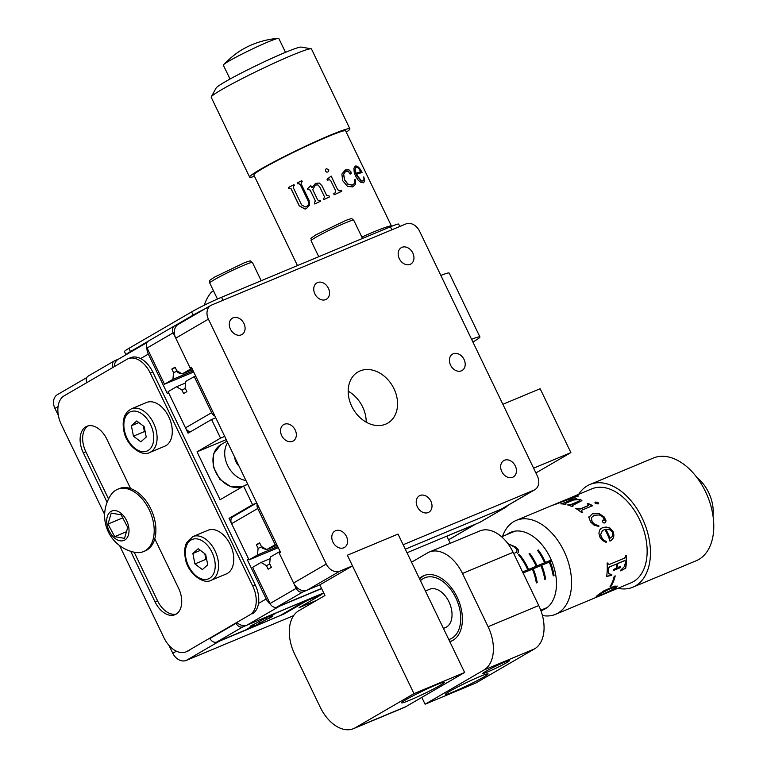 <?xml version="1.0" encoding="UTF-8"?>
<svg xmlns="http://www.w3.org/2000/svg" width="767" height="767" viewBox="0 0 767 767"><rect width="100%" height="100%" fill="white"/><g stroke="black" fill="none" stroke-linecap="round" stroke-linejoin="round"><path stroke-width="1.15" d="M316.685 600.321L299.072 607.675L321.929 594.377L307.155 600.551L284.289 613.84L250.905 627.991L250.483 627.128M284.289 613.84L284.049 613.322M250.905 627.991L219.659 641.03L186.352 660.397A11.841 9.118 -120.2 0 1 172.786 653.273L169.008 645.421M58.407 415.599L54.936 408.399A11.841 9.118 -120.2 0 1 57.429 394.641L86.834 377.537M186.352 660.397L293.646 615.613M321.929 594.377L321.622 593.754M307.155 600.551L306.896 600.024M209.659 638.643A11.841 9.118 59.8 0 0 210.398 639.256M218.039 641.49A11.841 9.118 59.8 0 0 219.659 641.03M233.063 516.69L229.055 518.358L248.527 558.817L247.223 559.574L248.613 558.999M448.59 539.786L473.939 525.04L446.835 536.143L450.277 543.285M146.9 347.633A11.841 9.118 59.8 0 0 148.328 354.095L140.639 358.563M215.748 417.775L211.577 419.52L188.059 433.192L168.587 392.733L167.283 393.49L148.328 354.095M114.245 366.684A11.841 9.118 -120.2 0 1 118.166 359.32L146.919 342.6M278.124 606.563A11.841 9.118 59.8 0 0 279.744 606.093L247.089 625.076L323.703 592.891M247.089 625.076A11.841 9.118 -120.2 0 1 237.089 622.699M258.489 603.437L266.178 598.969L247.223 559.574M211.577 419.52L220.541 438.149L197.033 451.821L220.091 499.729L243.599 486.057L252.564 504.696L229.055 518.358M473.939 525.04A11.841 9.118 59.8 0 0 474.763 524.628A11.841 9.118 59.8 0 0 475.396 524.216M266.178 598.969A11.841 9.118 59.8 0 0 270.483 604.319M321.641 588.605L279.744 606.093M256.571 503.018L252.564 504.696M247.77 484.313L243.599 486.057M224.712 436.404L220.541 438.149M226.265 439.616L197.033 451.821M412.819 253.024A9.472 7.296 59.8 0 0 401.304 247.655A9.472 7.296 59.8 0 0 399.31 258.661A9.472 7.296 59.8 0 0 410.824 264.03A9.472 7.296 59.8 0 0 412.819 253.024M328.391 288.258A9.472 7.296 59.8 0 0 316.876 282.889A9.472 7.296 59.8 0 0 314.882 293.895A9.472 7.296 59.8 0 0 326.397 299.264A9.472 7.296 59.8 0 0 328.391 288.258M243.954 323.501A9.472 7.296 59.8 0 0 232.439 318.132A9.472 7.296 59.8 0 0 230.445 329.139A9.472 7.296 59.8 0 0 241.96 334.508A9.472 7.296 59.8 0 0 243.954 323.501M295.199 429.971A9.472 7.296 59.8 0 0 283.685 424.602A9.472 7.296 59.8 0 0 281.69 435.608A9.472 7.296 59.8 0 0 293.205 440.977A9.472 7.296 59.8 0 0 295.199 429.971M430.872 501.196A9.472 7.296 59.8 0 0 419.348 495.827A9.472 7.296 59.8 0 0 417.363 506.834A9.472 7.296 59.8 0 0 428.878 512.203A9.472 7.296 59.8 0 0 430.872 501.196M346.435 536.44A9.472 7.296 59.8 0 0 334.92 531.071A9.472 7.296 59.8 0 0 332.926 542.077A9.472 7.296 59.8 0 0 344.441 547.446A9.472 7.296 59.8 0 0 346.435 536.44M464.064 359.483A9.472 7.296 59.8 0 0 452.549 354.114A9.472 7.296 59.8 0 0 450.555 365.13A9.472 7.296 59.8 0 0 462.07 370.499A9.472 7.296 59.8 0 0 464.064 359.483M515.299 465.952A9.472 7.296 59.8 0 0 503.785 460.583A9.472 7.296 59.8 0 0 501.791 471.59A9.472 7.296 59.8 0 0 513.305 476.959A9.472 7.296 59.8 0 0 515.299 465.952M393.979 388.735A29.597 22.789 59.8 0 0 357.997 371.957A29.597 22.789 59.8 0 0 351.765 406.357A29.597 22.789 59.8 0 0 387.757 423.135A29.597 22.789 59.8 0 0 393.979 388.735M366.214 422.166A29.597 22.789 59.8 0 0 362.638 406.961A29.597 22.789 59.8 0 0 348.18 391.151M190.101 367.959L191.405 367.201L280.569 552.451L279.255 553.208L293.608 583.025L326.263 564.033A11.841 9.118 59.8 0 0 339.829 571.156L352.494 565.873L347.365 555.222L413.979 693.636L464.639 672.486L398.025 534.081L347.365 555.222L398.025 534.081L403.154 544.733L534.024 490.103A11.841 9.118 59.8 0 0 534.848 489.691A11.841 9.118 59.8 0 0 537.341 475.933L419.491 231.059A11.841 9.118 59.8 0 0 405.925 223.935L211.73 304.988A11.841 9.118 59.8 0 0 210.896 305.4A11.841 9.118 59.8 0 0 208.413 319.158L175.758 338.151L190.101 367.959L191.491 367.374M175.758 338.151A11.841 9.118 -120.2 0 1 178.251 324.383L210.896 305.4M534.848 489.691L502.193 508.684A11.841 9.118 -120.2 0 1 501.369 509.096L534.024 490.103M407.018 552.758L479.471 522.519L505.587 507.332L405.302 549.191L501.369 509.096M339.829 571.156L307.174 590.149L319.839 584.857L352.494 565.873M307.174 590.149A11.841 9.118 -120.2 0 1 293.608 583.025M326.263 564.033L208.413 319.158M130.591 488.56L106.814 439.136A21.313 13.528 -112.7 0 0 86.844 426.308A21.313 13.528 -112.7 0 0 85.827 426.807A21.313 13.528 -112.7 0 0 83.296 452.808L107.102 502.27M88.157 425.877A21.313 13.528 -112.7 0 0 85.837 451.753L108.559 498.972M119.585 545.577L163.879 637.598A23.681 15.033 -112.7 0 0 186.055 651.864A23.681 15.033 -112.7 0 0 187.186 651.298L249.879 614.846A23.681 15.033 -112.7 0 0 252.698 585.959L150.217 373.021A23.681 15.033 -112.7 0 0 128.031 358.764A23.681 15.033 -112.7 0 0 126.9 359.32L64.207 395.782A23.681 15.033 -112.7 0 0 61.398 424.669L104.638 514.513M187.186 651.298L249.879 614.846M252.698 585.959L255.229 584.905L152.748 371.966L150.217 373.021M130.697 551.291L155.039 601.865A21.313 13.528 -112.7 0 0 175.001 614.693A21.313 13.528 -112.7 0 0 178.548 588.193L154.761 538.779M134.177 552.211L157.571 600.81A21.313 13.528 -112.7 0 0 176.228 614.07M189.717 650.243A23.681 15.033 67.3 0 1 188.596 650.799L186.055 651.864M128.031 358.764L130.563 357.71A23.681 15.033 67.3 0 1 152.748 371.966M255.229 584.905A23.681 15.033 67.3 0 1 252.41 613.792M391.87 229.803L390.413 226.792L221.548 297.27L223.005 300.28M209.238 306.742A23.681 1.524 154.3 0 0 193.14 315.103L174.857 325.735A5.915 4.554 59.8 0 0 174.435 325.946A5.915 4.554 59.8 0 0 173.189 332.82L190.619 369.023L182.191 373.922L176.822 370.768L175.087 367.153L171.818 369.052L175.298 367.594M147.935 341.392L130.448 351.564A23.681 1.524 154.3 0 0 125.989 354.776L124.455 351.583A23.681 1.524 -25.7 0 1 128.904 348.362L130.448 351.564M193.14 315.103L191.606 311.91L128.904 348.362M191.606 311.91A23.681 1.524 -25.7 0 1 221.548 297.27M390.413 226.792A23.681 1.524 -25.7 0 1 398.687 224.117L399.828 226.476M439.865 685.506A23.681 1.524 154.3 0 0 444.323 682.285A23.681 1.524 154.3 0 0 429.568 687.788A23.681 1.524 154.3 0 0 406.098 699.6A23.681 1.524 154.3 0 0 401.64 702.821A23.681 1.524 154.3 0 0 416.395 697.318A23.681 1.524 154.3 0 0 439.865 685.506M413.979 693.636L355.207 727.806L405.858 706.666A35.522 22.55 67.3 0 1 404.171 707.51L353.51 728.65A35.522 22.55 -112.7 0 0 355.207 727.806M464.639 672.486L405.858 706.666M353.51 728.65A35.522 22.55 -112.7 0 1 320.242 707.26L294.624 654.03A35.522 22.55 -112.7 0 1 298.842 610.695L324.959 595.508L319.839 584.857L302.955 591.903L276.829 607.1L321.555 588.433M533.602 468.177L570.888 452.607L535.903 472.951M502.864 404.295L540.15 388.725L570.888 452.607M485.588 671.461A14.803 0.959 154.3 0 0 482.807 673.474A14.803 0.959 154.3 0 0 492.021 670.032A14.803 0.959 154.3 0 0 506.69 662.65A14.803 0.959 154.3 0 0 509.48 660.636A14.803 0.959 154.3 0 0 500.257 664.078A14.803 0.959 154.3 0 0 485.588 671.461M449.865 691.192A23.681 1.524 154.3 0 0 445.416 694.413A23.681 1.524 154.3 0 0 460.162 688.91A23.681 1.524 154.3 0 0 483.641 677.098A23.681 1.524 154.3 0 0 488.09 673.877A23.681 1.524 154.3 0 0 473.335 679.38A23.681 1.524 154.3 0 0 449.865 691.192M449.817 641.691A35.522 22.55 -112.7 0 0 451.188 641.202A35.522 22.55 -112.7 0 0 452.875 640.368A35.522 22.55 -112.7 0 0 457.717 598.375A35.522 22.55 -112.7 0 0 423.825 575.643A35.522 22.55 -112.7 0 0 422.128 576.487A35.522 22.55 -112.7 0 0 419.415 578.51M421.812 697.395L425.091 704.211L475.751 683.061L534.532 648.892L483.872 670.032A35.522 22.55 -112.7 0 0 488.09 626.706L462.472 573.467A35.522 22.55 -112.7 0 0 429.194 552.077A35.522 22.55 -112.7 0 0 427.507 552.921L411.553 562.192M425.091 704.211L483.872 670.032M488.09 626.706L538.75 605.556L513.133 552.326L462.472 573.467M429.194 552.077L479.854 530.937A35.522 22.55 67.3 0 1 513.133 552.326M538.75 605.556A35.522 22.55 67.3 0 1 534.532 648.892M472.884 341.996L473.258 341.785A35.522 2.291 154.3 0 0 479.931 336.953A35.522 2.291 154.3 0 0 471.59 339.311M440.843 275.43A35.522 2.291 -25.7 0 1 449.184 273.071L479.931 336.953M448.781 639.544A33.154 21.045 -112.7 0 0 450.411 638.959A33.154 21.045 -112.7 0 0 456.835 600.101A33.154 21.045 -112.7 0 0 424.592 577.887A33.154 21.045 -112.7 0 0 420.45 580.667M443.422 628.403L445.483 627.55A20.719 13.154 -112.7 0 0 445.569 627.511A20.719 13.154 -112.7 0 0 449.615 603.293A20.719 13.154 -112.7 0 0 429.52 589.305A20.719 13.154 -112.7 0 0 429.434 589.344M523.094 573.016L532.394 569.133A41.437 26.308 67.3 0 1 536.334 582.91L537.178 582.556A41.437 26.308 -112.7 0 0 533.238 568.788L540.831 565.615A41.437 26.308 67.3 0 1 544.781 579.382L545.625 579.027A41.437 26.308 -112.7 0 0 541.684 565.26L549.277 562.086A41.437 26.308 67.3 0 1 553.218 575.864L554.062 575.509A41.437 26.308 -112.7 0 0 550.121 561.732L551.732 561.061M527.706 569.804L522.576 571.952L527.706 569.804A41.437 26.308 67.3 0 0 518.492 554.752L519.336 554.407A41.437 26.308 -112.7 0 1 528.549 569.459L536.152 566.286A41.437 26.308 67.3 0 0 529.029 553.879L529.872 553.534L529.077 553.947M545.442 562.403L551.281 559.977L545.442 562.403A41.437 26.308 -112.7 0 0 538.319 550.006L537.475 550.361A41.437 26.308 67.3 0 1 544.599 562.757L536.996 565.931A41.437 26.308 -112.7 0 0 529.872 553.534M507.917 543.669L515.597 546.986C518.645 549.182 519.336 551.252 517.667 553.218M549.431 562.029L550.121 561.732M540.994 565.557L541.684 565.26M544.752 562.7L536.996 565.931M543.908 563.055L544.599 562.757M532.547 569.076L533.238 568.788M536.306 566.228L528.549 569.459M535.462 566.583L536.152 566.286M452.022 640.828A35.522 22.55 67.3 0 1 449.683 641.413M419.75 579.229A35.522 22.55 67.3 0 1 424.678 575.317M527.869 569.756L527.025 570.102M520.63 557.475L519.336 554.407M537.523 550.428L538.319 550.006M514.801 547.331L515.597 546.986M514.782 553.065L516.766 552.202L517.054 549.766L514.791 547.312L510.544 544.896M540.888 610.628A42.032 26.682 -112.7 0 0 543.189 609.861A42.032 26.682 -112.7 0 0 544.829 609.075A42.032 26.682 -112.7 0 0 551.061 559.479A42.032 26.682 -112.7 0 0 510.812 532.279A42.032 26.682 -112.7 0 0 509.183 533.065A42.032 26.682 -112.7 0 0 506.92 534.541M697.098 477.736A30.785 19.539 67.3 0 1 712.974 515.788M578.663 494.341A55.646 35.32 67.3 0 1 587.838 485.511A55.646 35.32 67.3 0 1 589.996 484.476L653.321 458.043A55.646 35.32 67.3 0 1 706.608 494.053A55.646 35.32 67.3 0 1 698.353 559.709A55.646 35.32 67.3 0 1 696.196 560.754L632.871 587.186A55.646 35.32 67.3 0 1 617.886 588.308M589.996 484.476A55.646 35.32 67.3 0 1 643.283 520.486A55.646 35.32 67.3 0 1 635.038 586.141A55.646 35.32 67.3 0 1 632.871 587.186M611.04 586.228A50.91 32.319 67.3 0 0 615.211 575.892L614.233 576.305A50.91 32.319 67.3 0 1 610.053 586.64L611.04 586.228L610.244 586.324M624.971 560.629L625.508 562.46L624.3 566.679L620.829 570.054A50.91 32.319 67.3 0 1 620.695 570.878L625.556 568.232L620.532 570.773M624.884 560.581L617.656 563.592A50.91 32.319 67.3 0 1 617.588 566.257L618.068 567.398L620.522 566.612A50.91 32.319 67.3 0 1 620.436 567.599L613.293 570.581A50.91 32.319 67.3 0 0 613.379 569.593L616.179 568.155L616.812 566.583A50.91 32.319 67.3 0 0 616.869 563.927L609.401 567.043L608.049 569.622L609.046 574.052M616.869 563.927L609.238 566.966L607.886 569.545L608.567 573.649L611.807 574.588A50.91 32.319 67.3 0 1 611.663 575.403L606.62 576.429A50.91 32.319 67.3 0 0 607.109 563.246L607.915 562.901A50.91 32.319 67.3 0 1 607.972 563.822L609.343 564.454L624.597 558.088L625.441 556.535A50.91 32.319 67.3 0 0 625.393 555.749L626.198 555.413A50.91 32.319 67.3 0 1 625.719 568.347M607.752 562.968A50.68 32.166 67.3 0 1 607.809 563.774L609.343 564.454M602.469 530.563L604.904 529.441A50.91 32.319 67.3 0 1 610.11 541.071C613.571 539.249 614.607 536.162 613.216 531.799L613.082 531.876C614.463 536.21 613.427 539.287 609.966 541.109M602.526 530.515L600.695 534.58L601.481 537.159L603.581 539.958L606.352 541.607L606.208 542.394L602.306 540.38L599.928 537.197L598.902 533.161L599.727 529.978L602.622 527.571L606.16 527.034L610.024 528.099L613.216 531.799M602.191 520.994L602.67 520.285L604.281 520.247L603.322 517.37L599.372 514.935L594.176 515.299L591.299 517.763L592.153 521.752L594.55 524.206L598.883 525.855L598.854 526.459L594.147 525.203L590.59 521.982L588.845 517.255L592.555 513.622L598.787 513.372L604.233 516.987L606.074 520.956L604.895 522.912L603.533 522.893L602.603 521.963L602.766 520.16L604.425 520.16M605.556 522.442L604.895 522.912M602.296 520.86L602.67 520.285M588.845 517.255L589.075 516.44M598.039 503.842L595.441 503.497L594.943 502.711L595.508 502.078L598.087 502.385L598.039 503.842L598.701 503.267M594.943 502.711L595.508 502.078L598.059 502.586L598.001 504.034M582 510.093L581.338 511.119L582.69 512.433L581.885 512.768A50.91 32.319 67.3 0 0 575.768 508.492L580.255 508.866L588.203 505.549L588.557 504.696L587.349 503.852L588.184 503.507L592.709 505.626L582 510.093M581.961 510.285L581.3 511.311L582.642 512.624M575.969 508.607L580.226 509.067L588.174 505.75L588.557 504.696M572.537 505.242L572.92 506.258L572.105 506.594A50.91 32.319 67.3 0 0 567.647 504.945L570.753 504.59L578.423 501.388L579.699 500.448L578.778 499.691L573.601 499.988L565.557 503.344L565.902 503.996L565.097 504.331A50.91 32.319 67.3 0 0 560.763 503.861L563.822 503.162L572.431 499.164A50.91 32.319 67.3 0 0 572.048 499.154L576.765 498.665L575.068 499.375L580.379 499.422L581.923 500.63L572.144 505.731M567.973 505.041L570.763 504.811L578.433 501.608L579.708 500.42M565.557 503.344L565.902 503.996M561.319 503.881L572.422 499.816L572.431 499.164M502.577 536.354A50.91 32.319 67.3 0 1 514.274 521.339A50.91 32.319 67.3 0 1 516.258 520.381A50.91 32.319 67.3 0 1 565.011 553.333A50.91 32.319 67.3 0 1 557.456 613.399A50.91 32.319 67.3 0 1 555.481 614.357A50.91 32.319 67.3 0 1 542.422 615.508M598.538 596.256L596.093 596.879L597.042 595.671L604.07 590.705L614.674 586.122L617.243 586.228L616.323 587.723L610.101 591.319L598.538 596.256M570.408 497.793A50.91 32.319 67.3 0 1 571.06 497.515L591.827 488.847A50.91 32.319 67.3 0 1 640.579 521.79A50.91 32.319 67.3 0 1 633.024 581.856A50.91 32.319 67.3 0 1 631.049 582.815L555.481 614.357M571.06 497.515A50.91 32.319 67.3 0 1 572.959 496.824L572.144 497.16A50.91 32.319 67.3 0 0 571.636 497.332L556.305 503.679C554.608 504.35 554.483 504.485 555.941 504.063L575.039 496.738M556.305 503.679C554.608 504.35 554.483 504.485 555.941 504.063L556.017 504.283M554.186 504.724C551.943 505.482 552.163 505.338 554.857 504.303C552.163 505.338 551.943 505.482 554.186 504.724L577.541 496.249A50.91 32.319 67.3 0 1 577.915 496.239L578.721 495.894A50.91 32.319 67.3 0 0 575.423 496.23L574.608 496.565A50.91 32.319 67.3 0 1 574.972 496.508M575.423 496.728L575.49 496.46A50.68 32.166 67.3 0 1 578.117 496.153M575.068 499.375L580.398 499.643L581.923 500.851M572.537 505.463L572.911 506.469M565.586 503.564L565.941 504.216L565.586 503.564M572.585 499.173L576.794 498.895M588.174 505.75L588.529 504.897L588.174 505.75M587.541 503.967L592.67 505.817M594.914 502.912L595.48 502.28M606.074 520.956L604.789 523.027M591.299 517.763L592.057 521.886L594.454 524.331L598.778 525.97L598.749 526.574M588.768 517.418L592.488 513.794L598.711 513.526L604.137 517.131L605.968 521.071M602.402 530.611L600.571 534.657L601.347 537.226L603.437 540.016L606.208 541.646L606.055 542.432M600.753 528.722L602.507 527.677L606.045 527.13L609.899 528.185L613.082 531.876M605.805 529.211L605.681 529.307A50.68 32.166 67.3 0 1 609.861 538.252L610.005 538.204C612.459 537.149 613.226 535.145 612.306 532.183L610.024 529.853L605.805 529.211A50.91 32.319 67.3 0 1 610.005 538.204M624.482 560.61L617.483 563.524A50.68 32.166 67.3 0 1 617.425 566.171L617.895 567.312M620.34 566.688A50.68 32.166 67.3 0 1 620.273 567.503L613.312 570.408M611.625 574.588A50.68 32.166 67.3 0 1 611.5 575.288L606.457 576.314M607.809 563.774L609.18 564.397L607.809 563.774M626.035 555.471A50.68 32.166 67.3 0 1 625.556 568.232M615 575.979A50.68 32.166 67.3 0 1 610.896 586.055M602.316 594.463L596.103 596.879M617.119 586.036L615.048 588.404M597.809 595.096L597.857 596.103L603.821 593.85L615.412 588.097L615.239 586.928L615.297 587.896L615.239 586.928L608.96 588.979L597.809 595.096L597.742 595.892M615.412 588.097L615.364 587.119L609.084 589.171L597.924 595.297L597.857 596.103M288.948 188.5L288.459 187.493A50.68 3.269 -25.7 0 1 288.804 187.321A50.68 3.269 -25.7 0 1 294.01 184.607L294.49 185.614A50.91 3.289 -25.7 0 0 293.79 185.969L293.243 187.531L301.594 204.875L305.247 206.975L306.206 206.591C308.612 205.355 309.245 203.447 308.094 200.887L300.252 184.588L298.747 183.514M230.023 79.039L223.341 65.166A30.785 1.985 -25.7 0 1 223.561 64.696A30.785 1.985 -25.7 0 1 236.773 56.777A30.785 1.985 -25.7 0 1 278.316 38.35A30.785 1.985 -25.7 0 1 278.824 38.465L285.497 52.338M254.51 176.343A55.646 3.595 -25.7 0 1 249.611 177.091L211.184 97.236A55.646 3.595 -25.7 0 1 211.251 96.853L216.15 87.984A47.362 3.058 -25.7 0 1 236.744 75.425A47.362 3.058 -25.7 0 1 301.143 47.084L311.124 48.781A55.646 3.595 -25.7 0 1 311.469 48.973L349.905 128.827A55.646 3.595 -25.7 0 1 346.262 132.183M211.251 96.853A55.646 3.595 -25.7 0 1 235.459 82.079A55.646 3.595 -25.7 0 1 311.124 48.781M249.611 177.091A55.646 3.595 -25.7 0 1 273.886 161.933A55.646 3.595 -25.7 0 1 349.905 128.827M356.425 174.397L356.799 175.748L361.305 181.031L362.992 180.964L361.478 180.935L356.425 174.397A50.91 3.289 -25.7 0 1 362.082 172.479C359.934 168.04 357.758 165.883 355.562 166.008L355.37 166.103C357.566 165.988 359.733 168.146 361.88 172.585M362.801 181.06L363.97 179.526L363.826 176.909L364.68 181.098L363.52 182.709L360.989 182.412L358.285 180.312L355.543 176.189L354.162 172.086L353.932 168.232L355.265 166.142M345.792 171.137L343.674 174.205L344.671 179.871L347.94 184.118L352.274 185.096L354.344 183.591L354.977 179.593L355.524 179.871L355.399 184.464L352.772 186.87L347.585 186.458L342.705 180.724L341.871 174.051L345.246 169.986L348.86 169.737L350.931 171.837L351.219 173.304L349.541 173.783L348.554 171.377L345.323 171.377M348.86 169.737L350.778 171.923L351.219 173.304L350.548 173.917M345.658 171.214L343.549 174.272L344.556 179.948L347.815 184.195L352.139 185.173L352.954 184.77M353.52 186.506L352.772 186.87M344.498 170.351L348.707 169.823M328.669 169.632L328.794 171.012L327.912 172.029L326.541 172.029L325.515 171.06L325.409 169.68L326.311 168.682L328.669 169.632L328.717 171.06L327.854 172.076M325.409 169.68L326.311 168.682L328.602 169.68M337.691 189.583L339.292 190.868L341.344 190.264L341.833 191.28A50.91 3.289 -25.7 0 0 334.191 194.741L333.703 193.725L335.457 192.575L335.505 190.571L330.682 180.552L329.235 179.651L327.538 180.274L327.03 179.229L331.191 176.084L337.624 189.631L339.225 190.925L341.267 190.321L341.746 191.319M308.468 189.535A50.91 3.289 -25.7 0 0 307.97 189.775L307.462 188.73L310.817 185.662L311.843 187.79L315.534 183.38L319.331 183.054L322.006 185.777L326.665 195.451L329.053 195.892L329.551 196.908A50.91 3.289 -25.7 0 0 323.818 199.621L323.329 198.605L324.499 197.493L324.374 196.534L319.714 186.86L317.912 184.905L315.381 185.02L312.735 189.641L317.624 199.794L318.401 200.503L320.012 200.197L320.501 201.222A50.91 3.289 -25.7 0 0 314.815 204.003L314.326 202.987L315.342 200.906L310.156 190.12L308.468 189.535L309.13 189.353M361.861 237.061A50.91 3.289 -25.7 0 1 391.496 226.169A50.91 3.289 -25.7 0 1 391.515 226.332L391.515 226.332M297.462 265.583L253.877 175.039A50.91 3.289 -25.7 0 1 276.091 161.166A50.91 3.289 -25.7 0 1 345.639 130.879L391.496 226.169M298.305 183.668A50.91 3.289 -25.7 0 0 297.817 183.917L297.328 182.901A50.91 3.289 -25.7 0 1 301.738 180.686L302.227 181.702A50.91 3.289 -25.7 0 0 301.738 181.952L301.115 183.84L309.082 200.388L309.552 205.172L306.407 208.547L305.093 209.094L299.207 205.796L290.981 188.701L289.389 188.27A50.91 3.289 -25.7 0 0 289.178 188.375A50.91 3.289 -25.7 0 0 288.843 188.557L288.354 187.531A50.91 3.289 -25.7 0 1 288.689 187.359A50.91 3.289 -25.7 0 1 294.001 184.598M305.247 206.975L306.282 206.572C308.679 205.335 309.312 203.437 308.161 200.868L300.319 184.569L298.373 183.658M297.884 183.888L297.404 182.882A50.68 3.269 -25.7 0 1 301.747 180.696M305.141 209.075L299.312 205.767L291.086 188.672L289.495 188.231M311.843 187.79L315.534 183.399L319.321 183.073L321.996 185.796L326.646 195.48L329.033 195.921L329.513 196.918M323.329 198.615L324.46 197.598M318.43 200.503L320.021 200.216M314.853 203.984L314.365 202.987L315.381 200.906L310.184 190.12L308.507 189.526M308.008 189.765L307.509 188.72L310.846 185.662M333.655 193.763L335.4 192.613M327.039 179.238L329.081 177.992M331.133 176.151L337.624 189.631M351.065 173.39L350.394 174.004M352.139 185.173L352.887 184.809M354.824 179.679L355.361 179.957L355.255 184.55L352.638 186.947M344.431 170.389L345.112 170.063M363.635 177.004L364.488 181.204L363.337 182.805M355.926 167.254L355.054 168.97L355.821 173.409A50.68 3.269 -25.7 0 1 360.404 171.827L360.595 171.722C359.157 168.635 357.662 167.11 356.109 167.158L355.907 167.264M355.054 168.97L355.993 173.313A50.91 3.289 -25.7 0 1 360.595 171.722M356.109 167.158L355.226 168.874M266.082 618.058L266.686 619.314L269.543 618.116L269.15 617.301M269.543 618.116L272.812 616.217L269.064 617.291L277.405 612.219M280.07 615.604L306.196 600.408A5.915 4.554 59.8 0 0 306.608 600.206L280.482 615.393A5.915 4.554 -120.2 0 1 280.07 615.604L251.365 627.588L266.686 619.314M251.001 626.821L251.365 627.588M306.196 600.408L277.491 612.392M306.608 600.206A5.915 4.554 59.8 0 0 307.193 599.784M268.699 616.534L269.064 617.291M259.284 621.654L259.783 622.689M256.255 623.13L250.128 626.227L253.877 625.153L245.45 630.052L216.745 642.037A5.915 4.554 -120.2 0 1 209.966 638.47L236.083 623.283A5.915 4.554 59.8 0 0 242.871 626.84L271.576 614.866L256.255 623.13M118.569 359.09L114.772 360.672A5.915 4.554 59.8 0 0 114.36 360.883A5.915 4.554 59.8 0 0 112.96 367.431M86.844 382.618A5.915 4.554 -120.2 0 1 88.234 376.07L114.36 360.883M253.465 624.3L253.877 625.153M270.032 560.083L269.716 563.323M270.176 558.635L261.048 562.441L266.417 565.595L269.898 564.148M266.417 565.595L268.153 569.21L271.413 567.312L269.677 563.697L270.329 557.043L278.747 552.144L296.167 588.347A5.915 4.554 59.8 0 0 302.955 591.903M505.587 507.332A5.915 4.554 59.8 0 0 505.999 507.121A5.915 4.554 59.8 0 0 507.399 505.654M278.747 552.144L280.137 551.569M276.829 607.1A5.915 4.554 -120.2 0 1 270.042 603.533L296.167 588.347M261.048 562.441L252.621 567.34L270.042 603.533M505.999 507.121L479.883 522.317A5.915 4.554 -120.2 0 1 479.471 522.519M177.407 371.103L177.906 372.676L182.124 373.874M171.818 369.052L173.563 372.666L172.911 379.32L164.493 384.209L193.725 372.014M177.359 371.075L173.563 372.666M178.644 324.153L174.857 325.735M192.009 368.438L190.619 369.023M173.189 332.82L147.072 348.017L164.493 384.209M147.072 348.017A5.915 4.554 -120.2 0 1 148.319 341.133L174.435 325.946M193.169 370.864L172.911 379.32M192.565 369.589L182.191 373.922M277.108 545.26L266.743 549.594L261.374 546.44L259.63 542.825L256.37 544.723L258.105 548.338L261.902 546.746M259.85 543.266L256.37 544.723M261.95 546.775L262.458 548.347L266.667 549.546M278.268 547.686L249.035 559.881L231.615 523.688A5.915 4.554 -120.2 0 1 232.861 516.805L256.734 502.922M257.233 503.967A5.915 4.554 59.8 0 0 257.741 508.492L231.615 523.688M266.743 549.594L275.161 544.695L257.741 508.492M275.161 544.695L276.551 544.11M258.105 548.338L257.453 554.992L277.712 546.535M249.035 559.881L257.453 554.992M185.346 388.476L181.865 389.924L183.61 393.538L186.87 391.64L185.135 388.025L185.777 381.372L195.595 375.897M185.489 384.411L185.173 387.651M190.609 431.706A5.915 4.554 -120.2 0 1 185.499 427.861L168.078 391.669L176.496 386.769L181.865 389.924M185.499 427.861L211.625 412.675L194.204 376.472M211.625 412.675A5.915 4.554 59.8 0 0 214.913 416.04M185.624 382.963L176.496 386.769M204.329 305.189A37.372 37.372 0 0 1 211.184 292.4A15.906 1.026 -25.7 0 1 213.485 290.789M114.906 490.765A33.748 21.418 67.3 0 1 117.543 489.308A33.748 21.418 67.3 0 1 149.344 510.026A33.748 21.418 67.3 0 1 146.181 550.121A33.748 21.418 67.3 0 1 143.534 551.588A33.748 21.418 67.3 0 1 134.781 552.336A37.372 37.372 0 0 1 110.851 495.012A33.748 21.418 67.3 0 1 114.906 490.765M117.543 489.308L119.23 488.598A33.748 21.418 67.3 0 1 151.032 509.326A33.748 21.418 67.3 0 1 147.868 549.421A33.748 21.418 67.3 0 1 145.222 550.879L143.534 551.588M125.242 539.719A15.906 10.096 -112.7 0 0 126.239 519.825A15.906 10.096 -112.7 0 0 110.506 511.742A15.906 10.096 -112.7 0 0 109.508 531.636A15.906 10.096 -112.7 0 0 125.242 539.719M127.744 527.428L121.09 514.801L111.225 513.104L108.013 524.034L114.657 536.66L124.522 538.357L127.744 527.428M126.478 531.732L114.657 536.66M122.72 517.898L108.013 524.034M131.368 408.83L146.564 402.493A23.681 15.033 67.3 0 1 171.674 425.455A23.681 15.033 67.3 0 1 164.809 446.193L149.613 452.54A23.681 15.033 67.3 0 0 156.478 431.802A23.681 15.033 67.3 0 0 131.368 408.83L127.543 411.486L125.136 414.966C123.123 419.166 122.672 424.228 123.784 430.143C125.567 445.013 141.799 457.228 149.613 452.54M136.727 420.958L131.378 425.733L133.448 436.164L140.869 441.821L146.229 437.046L144.158 426.625L136.727 420.958M143.304 425.973L144.417 431.581L145.279 432.233M144.417 431.581L133.448 436.164M138.885 422.598L131.378 425.733M192.862 536.593L208.058 530.246A23.681 15.033 67.3 0 1 233.158 553.218A23.681 15.033 67.3 0 1 226.294 573.956L211.098 580.303A23.681 15.033 67.3 0 0 217.962 559.555A23.681 15.033 67.3 0 0 192.862 536.593L186.621 542.729C184.607 546.929 184.157 551.991 185.269 557.906C187.062 572.776 203.284 584.991 211.098 580.303M198.222 548.721L192.862 553.496L194.933 563.918L202.363 569.584L207.723 564.809L205.652 554.378L198.222 548.721M204.799 553.736L205.911 559.344L206.764 559.996M205.911 559.344L194.933 563.918M200.369 550.361L192.862 553.496M227.674 442.559A23.681 18.235 59.8 0 0 225.795 446.442A23.681 18.235 59.8 0 0 245.958 480.545M234.635 457.007A11.841 9.118 59.8 0 0 239.007 466.096M172.786 653.273L176.372 651.193M58.071 406.577L54.936 408.399M85.837 451.753L83.296 452.808M157.571 600.81L155.039 601.865M242.871 626.84L216.745 642.037M153.189 432.396A21.313 13.528 -112.7 0 0 134.771 411.074A21.313 13.528 -112.7 0 0 124.417 430.392A21.313 13.528 -112.7 0 0 142.835 451.715A21.313 13.528 -112.7 0 0 153.189 432.396M214.674 560.15A21.313 13.528 -112.7 0 0 196.256 538.827A21.313 13.528 -112.7 0 0 185.902 558.155A21.313 13.528 -112.7 0 0 204.329 579.478A21.313 13.528 -112.7 0 0 214.674 560.15M209.736 283.013C210.417 279.38 207.474 281.834 214.693 277.04L244.702 262.602C252.889 259.975 249.17 260.732 252.42 262.477A23.681 1.524 154.3 0 0 237.665 267.98A23.681 1.524 154.3 0 0 214.194 279.792A23.681 1.524 154.3 0 0 209.736 283.013L217.454 299.034M315.515 237.502A23.681 1.524 154.3 0 0 311.057 240.723C312.064 236.514 308.085 240.416 316.014 234.75L346.022 220.311C354.21 217.684 350.49 218.442 353.731 220.187A23.681 1.524 154.3 0 0 338.985 225.69A23.681 1.524 154.3 0 0 315.515 237.502M242.564 486.661L230.972 486.844L219.861 479.356L213.293 466.767L213.667 453.709L220.8 444.726A23.681 18.235 59.8 0 0 214.041 453.278A23.681 18.235 59.8 0 0 220.139 478.876A23.681 18.235 59.8 0 0 242.631 486.623M474.763 524.628L448.618 539.834M540.745 610.235L547.082 607.598M501.599 536.766L515.156 531.109M425.426 591.012L429.52 589.305M516.258 520.381L552.595 505.213M278.316 38.35C262.602 39.424 249.093 45.684 245.718 47.698C239.083 50.871 231.692 56.537 223.561 64.696M252.42 262.477L261.202 280.722M311.057 240.723L318.746 256.696M353.731 220.187L362.513 238.432M220.8 444.726L226.984 441.13M244.798 485.559L247.588 483.939"/></g></svg>
